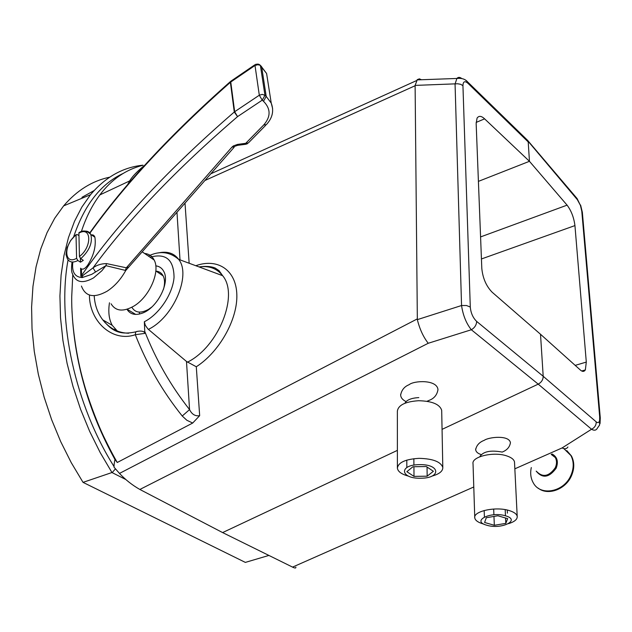 <?xml version="1.0" encoding="UTF-8"?>
<svg xmlns="http://www.w3.org/2000/svg" width="632" height="632" viewBox="0 0 632 632"><rect width="100%" height="100%" fill="white"/><g stroke="black" fill="none" stroke-linecap="round" stroke-linejoin="round"><path stroke-width="0.95" d="M146.269 311.197L146.039 310.668M481.039 454.527C477.776 453.468 475.983 451.872 475.667 449.715C476.512 445.299 479.364 442.171 484.231 440.33C488.741 437.036 509.092 434.808 510.443 442.7C509.732 447.101 506.959 450.237 502.124 452.101M406.06 401.589C402.631 399.922 400.83 397.733 400.649 395.04C401.589 390.015 404.417 386.563 409.133 384.683C413.802 380.567 437.02 379.311 437.984 389.628C437.083 394.866 434.192 398.421 429.318 400.285L426.995 401.281M476.662 321.412C476.481 324.951 474.711 327.732 471.346 329.754C466.282 323.434 463.011 315.352 461.55 305.525L466.471 305.517L470.287 307.049C470.84 313.03 472.965 317.825 476.662 321.412L543.196 376.277L596.205 421.852C596.268 425.162 594.72 427.627 591.552 429.247C594.254 430.819 596.221 430.424 597.438 428.069L599.586 425.02L599.681 416.891L581.788 211.214L582.388 212.779M126.961 309.285C130.16 314.38 135.303 315.66 142.39 313.132C157.178 307.982 170.158 282.709 163.854 271.61C162.14 268.229 159.454 266.301 155.78 265.843M139.245 312.105L139.577 314.017M114.147 464.117L114.929 459.456C88.78 412.048 74.473 362.436 71.993 310.62M105.023 322.715L104.928 321.119M442.06 429.365L538.219 384.138L471.346 329.754L428.235 343.271L139.862 489.46C132.301 485.163 125.507 479.814 119.488 473.415L114.013 467.174L114.139 464.157M478.408 181.376L529.45 161.302L484.61 118.855C481.394 115.83 478.882 115.577 477.073 118.089L476.157 123.548L481.805 268.418C482.793 278.206 486.229 286.122 492.107 292.182L540.51 334.257L580.334 369.997C582.388 371.861 584.055 371.837 585.351 369.925L586.298 362.089L574.938 225.592L481.442 258.962M514.843 468.826L562.109 447.93L591.552 429.247L538.219 384.138C541.482 382.32 543.141 379.698 543.196 376.277L540.51 334.257M480.581 236.921L567.086 205.147L529.45 161.302L528.21 141.939L468.012 83.353C464.789 80.62 463.098 81.394 462.94 85.675L470.287 307.049M139.862 489.46L222.606 532.578L397.378 450.379M142.871 165.284C125.871 169.55 111.524 179.433 99.84 194.925C92.122 205.289 85.96 217.534 81.346 231.644M72.775 274.691L71.716 296.787C71.337 321.814 76.085 355.974 83.661 382.4C87.572 396.943 95.914 419.98 103.427 435.93C108.901 447.274 113.515 456.122 117.283 462.474L192.697 423.037L186.875 420.288L182.237 416.014C162.527 391.453 146.885 364.348 135.327 334.707C112.409 342.67 89.349 321.364 89.42 295.033M127.545 184.813L129.686 180.918C132.23 176.51 137.263 171.264 144.791 165.181M182.237 416.014L189.553 409.591L186.487 361.465L196.291 366.757L199.665 415.659C195.264 416.393 191.891 414.371 189.553 409.591C170.845 385.86 155.914 359.798 144.752 331.405L144.349 321.735C159.177 314.357 172.907 293.777 174.045 277.258C173.784 259.586 165.789 252.903 150.053 257.208M186.487 361.465L147.904 328.964L145.265 325.219L144.349 321.735M295.871 567.117C296.053 568.302 294.954 568.302 292.561 567.109L473.779 486.988M222.606 532.578L292.561 567.109M567.086 205.147C571.273 210.725 573.896 217.534 574.938 225.592M199.665 415.659L192.697 423.037M117.283 462.474L114.929 459.456M462.94 85.675L460.657 84.293L457.615 83.764L415.113 85.399L417.341 319.634L461.55 305.525L455.064 84.04L456.873 78.463C458.208 77.033 459.812 77.041 461.668 78.479M109.47 302.783C108.064 311.805 108.973 319.31 112.204 325.306L117.876 331.65M143.014 331.555L144.452 332.116L144.768 333.396L135.327 334.707L135.714 331.855C117.331 335.995 110.324 328.624 102.787 319.887C109.597 328.49 118.231 332.945 128.683 333.246M144.752 331.405L144.768 333.396M94.192 295.705C94.745 305.058 97.612 313.124 102.787 319.887L112.204 325.306M164.541 282.741L165.126 282.741M428.235 343.271C423.322 336.967 419.688 329.09 417.341 319.634M562.109 447.93C564.724 449.281 566.659 448.965 567.915 446.998M415.113 85.399L417.302 79.632L419.403 78.85L421.449 79.743M137.231 331.326L135.714 331.855C139.309 330.733 142.224 330.82 144.452 332.116M465.594 80.201L467.727 82.01L468.012 83.353M599.681 416.891L600.313 418.218M526.164 138.945L577.324 199.641L577.087 198.543L527.973 140.802M574.614 196.457L577.087 198.543L580.405 205.321L577.324 199.641M234.022 147.398L125.752 270.488L105.915 265.661L91.743 274.335L82.31 277.559L80.833 276.121L80.62 268.173M125.752 270.488C120.775 279.478 114.542 286.399 107.037 291.257C93.971 298.446 85.439 296.708 81.433 286.043M144.586 253.464C148.939 253.874 152.13 256.063 154.153 260.013C160.591 271.468 149.326 297.174 133.692 306.204C123.161 312.042 115.617 311.236 111.058 303.787M151.767 307.049L148.583 309.325C140.904 313.543 135.367 312.919 131.977 307.452M91.063 235.136C92.801 234.425 94.081 235.12 94.903 237.221C96.206 246.117 93.812 255.423 87.722 265.14C85.209 268.537 83.108 269.769 81.402 268.845L81.575 275.426L82.697 275.607L92.999 267.905C96.672 265.1 101.183 263.663 106.539 263.599L126.329 267.786L128.896 267.004M84.83 231.122C87.627 230.949 89.618 232.062 90.795 234.464C86.884 230.53 82.918 229.945 78.905 232.71L79.434 256.497L80.754 258.693L83.306 260.352L80.469 262.193L77.91 260.542L76.598 258.346L76.022 235.017L77.246 234.527L78.882 235.618M156.12 271.144C159.319 271.46 161.674 273.056 163.182 275.931C164.897 279.486 164.984 283.973 163.459 289.401M247.444 143.717L245.808 144.262L245.69 143.353L263.702 124.986C270.923 116.691 270.852 108.775 263.489 101.262L262.233 100.164L237.561 116.62C176.423 169.179 128.241 219.604 92.999 267.905L95.495 271.878M82.697 275.607L82.31 277.559C74.853 277.187 71.685 272.084 72.814 262.248M106.539 263.599L105.915 265.661L101.847 270.773L93.552 277.89C82.784 283.934 75.761 282.575 72.49 273.806C71.392 272.06 71.25 268.126 72.056 262.003M235.444 146.079L237.679 145.321L237.553 144.412L233.366 145.921L231.849 147.224L126.329 267.786L125.341 270.401M80.367 258.377L80.469 262.193M514.551 462.885L514.503 461.96C513.958 459.456 511.367 457.434 506.714 455.893C493.6 451.319 471.203 456.738 473.036 463.856L474.774 517.932C472.918 511.233 495.851 506.224 509.258 510.577C514.006 512.038 516.652 513.95 517.197 516.312C517.49 519.307 514.614 521.756 508.562 523.659M486.798 525.232C501.389 529.837 521.21 520.136 505.529 515.815C490.464 511.098 471.014 521.139 486.798 525.232M483.914 524.126L482.959 523.865C478.005 522.388 475.272 520.405 474.774 517.932M479.704 456.794C483.077 451.501 490.535 449.929 502.077 452.054M505.805 523.383L507.662 518.627L497.874 515.767L486.292 517.726L484.602 522.482L494.327 525.287L505.805 523.383L505.561 518.019M507.267 510.056L507.409 513.168M505.189 509.637L505.466 515.799M493.679 509.037L493.908 514.764M493.971 516.423L494.327 525.287M484.175 510.506L484.404 516.96M563.973 448.736L570.886 455.522C574.006 461.613 573.982 468.304 570.814 475.58C563.752 492.241 540.289 496.452 533.258 482.801C530.722 478.29 530.066 473.202 531.307 467.538M566.809 450.6L571.439 455.949C574.559 462.047 574.535 468.731 571.375 476.007C565.474 489.603 547.715 495.93 538.18 488.133M122.987 173.516C100.804 183.904 84.364 204.997 73.66 236.803M68.066 259.902C56.817 320.155 75.058 404.922 114.084 466.598M125.697 479.459L111.959 472.531L83.037 482.366L71.242 462.64L60.719 441.649L51.634 419.688L44.129 397.086L38.315 374.183L34.262 351.329L32.027 328.853L31.6 307.089L32.967 286.328L36.056 266.854L40.788 248.89L47.052 232.639L54.715 218.261L63.627 205.882C76.843 190.445 92.193 180.878 109.676 177.181M111.959 472.531L100.204 452.599L89.681 431.411L80.572 409.26L73.004 386.476L67.095 363.416L62.924 340.419L60.53 317.825L59.929 295.966L61.099 275.133L63.966 255.612L68.461 237.624L74.481 221.382L81.884 207.027L90.534 194.696C105.378 177.094 122.869 167.259 142.998 165.181M83.037 482.366L245.342 562.401L268.9 555.433M115.459 468.826L112.22 472.578M94.097 190.572L81.939 197.334M441.705 411.156L441.689 410.302C439.738 404.243 432.019 401.043 418.55 400.72C405.254 401.636 398.192 405.136 397.362 411.219L397.386 468.17C398.231 462.434 405.468 459.164 419.103 458.342C432.912 458.706 440.804 461.747 442.803 467.475C442.882 471.243 439.216 474.134 431.806 476.149M420.77 478.211C441.341 478.313 440.472 464.046 419.419 464.646C398.365 464.733 400.333 478.906 420.77 478.211M408.509 476.133C401.62 474.284 397.915 471.63 397.386 468.17M404.93 403.24C406.724 399.898 411.353 398.018 418.811 397.607M433.378 471.29L426.3 466.534L412.941 466.748L406.85 471.701L413.999 476.378L427.161 476.18L433.378 471.29M427.05 467.04L427.161 476.18M413.865 458.69L413.913 465.144M413.928 466.732L413.999 476.378M406.803 460.12L406.834 467.514M114.826 328.98L115 330.433M580.603 205.068L582.349 212.281L600.274 417.807L600.06 423.527M581.788 211.214L580.405 205.321M596.205 421.852C597.825 423.132 598.923 422.761 599.507 420.738M484.61 118.855L476.141 122.418M180.001 259.855L176.984 212.439M415.098 85.747L205.037 180.444M185.018 203.275L189.15 263.252M195.817 265.724C217.621 257.872 236.21 269.943 236.834 294.686C237.672 319.31 219.415 351.961 196.291 366.757M119.488 473.415L417.27 318.923M158.19 252.966C167.117 250.951 173.942 253.077 178.659 259.357C191.472 275.007 173.365 317.596 148.362 329.375M187.467 362.16C218.53 346.921 239.149 294.994 222.638 275.686C217.005 268.45 209.145 265.527 199.041 266.925M575.183 365.367L586.298 362.089M77.91 260.542C72.885 262.975 69.362 262.375 67.355 258.741L66.012 254.625L67.024 247.673L70.673 240.452L76.093 234.59M94.903 237.221L90.795 234.464C92.825 242.522 89.483 250.604 80.754 258.693M76.022 235.017C63.469 244.315 63.769 265.519 76.598 258.346M79.434 256.497C92.327 246.946 91.537 225.703 78.818 233.161M237.553 144.412L248.36 142.951L265.669 125.334M80.833 276.121L81.575 275.426C117.449 223.546 168.349 169.076 234.282 112.006L230.388 82.31C171.209 134.537 124.401 184.805 89.965 233.121M267.944 82.073L266.601 73.502L260.423 65.665L264.958 95.314L266.206 96.412L261.656 66.771L260.337 65.317L257.777 64.709L254.886 65.546L230.759 82.026L234.662 111.722L259.31 95.211L254.901 64.772L230.791 81.251L230.388 82.31L231.233 80.943M263.489 101.262L266.206 96.412L271.231 103.103L272.621 108.593M259.31 95.211L262.264 94.373L264.958 95.314L262.233 100.164L259.31 95.211M234.282 112.006L234.662 111.722L237.561 116.62L234.282 112.006M231.486 80.778L230.427 81.56C171.13 133.937 124.235 184.386 89.76 232.884M255.652 64.338L258.148 64.077L260.337 65.317L259.104 64.393M260.582 65.538L266.601 73.502L271.231 103.103C274.138 110.766 272.51 117.947 266.356 124.63L263.702 124.986M234.741 146.585L231.849 147.224M536.434 471.314C542.706 477.752 548.995 476.552 555.299 467.712C556.911 464.022 556.926 460.649 555.338 457.568L551.736 454.139M552.099 453.981C557.258 456.897 558.609 461.637 556.152 468.209C549.113 477.729 542.461 478.701 536.189 471.132M475.667 449.715L475.643 448.965M400.649 395.04L400.649 394.368M135.706 314.428L127.143 309.23M99.84 194.925L129.686 180.918M148.378 256.055C159.517 250.58 169.613 251.678 178.659 259.357L222.638 275.686L219.067 270.67L215.157 268.023C211.025 266.349 205.645 265.969 199.001 266.909M417.041 79.901L456.873 78.463C461.731 77.941 465.349 79.126 467.727 82.01L527.91 140.644M416.528 80.604L210.922 173.737M581.724 370.984L585.351 369.925M155.843 270.962L163.182 275.931M142.35 251.931L154.153 260.013M245.801 144.262L237.687 145.321M514.503 461.96L517.197 516.312M551.175 454.384L555.338 457.568L551.855 454.084M570.886 455.522L571.439 455.949M90.534 194.696L63.627 205.882M441.689 410.302L442.803 467.475"/></g></svg>
